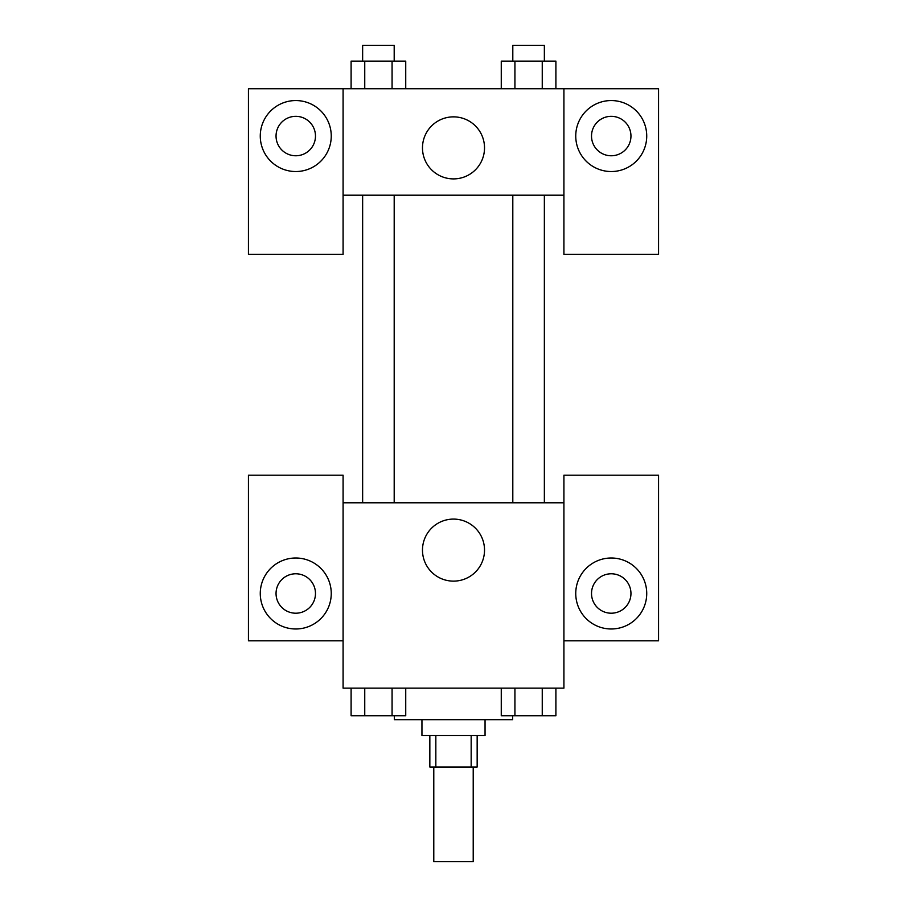 <?xml version="1.0" encoding="UTF-8"?>
<svg xmlns="http://www.w3.org/2000/svg" width="907" height="907" viewBox="0 0 907 907"><rect width="100%" height="100%" fill="white"/><g stroke="black" fill="none" stroke-linecap="round" stroke-linejoin="round"><path stroke-width="1.36" d="M433.784 767.005L433.784 861.65L473.216 861.65L473.216 767.005M471.164 735.464L471.164 767.005L429.839 767.005L429.839 735.464M471.164 767.005L477.161 767.005L477.161 735.464M485.052 719.682L485.052 735.464L421.948 735.464L421.948 719.682M435.836 735.464L435.836 767.005M394.352 715.736L394.352 719.682L512.648 719.682L512.648 715.736M563.916 640.818L658.561 640.818L658.561 475.189L563.916 475.189L563.916 688.141L343.084 688.141L343.084 475.189L248.439 475.189L248.439 640.818L343.084 640.818M295.761 628.982A35.486 35.486 0 0 1 265.025 575.752A35.486 35.486 0 0 1 326.497 575.752A35.486 35.486 0 0 1 295.761 628.982M276.045 593.495A19.716 19.716 0 0 1 295.761 573.78A19.716 19.716 0 0 1 315.477 593.495A19.716 19.716 0 0 1 295.761 613.211A19.716 19.716 0 0 1 276.045 593.495M422.481 550.118A31.019 31.019 0 0 1 469.01 523.248A31.019 31.019 0 0 1 469.01 576.977A31.019 31.019 0 0 1 422.481 550.118M563.916 502.795L343.084 502.795M611.239 628.982A35.486 35.486 0 0 1 580.503 575.752A35.486 35.486 0 0 1 641.975 575.752A35.486 35.486 0 0 1 611.239 628.982M591.523 593.495A19.716 19.716 0 0 1 611.239 573.78A19.716 19.716 0 0 1 630.955 593.495A19.716 19.716 0 0 1 611.239 613.211A19.716 19.716 0 0 1 591.523 593.495M544.359 502.795L544.359 195.198M394.194 195.198L394.194 502.795M563.916 195.198L563.916 254.357L658.561 254.357L658.561 88.727L563.916 88.727L563.916 195.198L343.084 195.198L343.084 254.357L248.439 254.357L248.439 88.727L343.084 88.727L343.084 195.198M315.477 136.05A19.716 19.716 0 0 1 295.761 155.766A19.716 19.716 0 0 1 276.045 136.05A19.716 19.716 0 0 1 295.761 116.334A19.716 19.716 0 0 1 315.477 136.05M295.761 171.536A35.486 35.486 0 0 1 265.025 118.307A35.486 35.486 0 0 1 326.497 118.307A35.486 35.486 0 0 1 295.761 171.536M630.955 136.05A19.716 19.716 0 0 1 601.375 153.124A19.716 19.716 0 0 1 601.375 118.976A19.716 19.716 0 0 1 630.955 136.05M611.239 171.536A35.486 35.486 0 0 1 580.503 118.307A35.486 35.486 0 0 1 641.975 118.307A35.486 35.486 0 0 1 611.239 171.536M563.916 88.727L343.084 88.727M422.481 147.875A31.019 31.019 0 0 1 469.01 121.016A31.019 31.019 0 0 1 469.01 174.745A31.019 31.019 0 0 1 422.481 147.875M555.9 88.727L555.9 61.12L501.265 61.12L501.265 88.727M542.25 61.12L542.25 88.727M514.927 61.12L514.927 88.727M512.806 61.12L512.806 45.35L544.359 45.35L544.359 61.12M405.735 88.727L405.735 61.12L351.1 61.12L351.1 88.727M392.073 61.12L392.073 88.727M364.75 61.12L364.75 88.727M362.641 61.12L362.641 45.35L394.194 45.35L394.194 61.12M555.9 688.141L555.9 715.736L501.265 715.736L501.265 688.141M542.25 688.141L542.25 715.736M514.927 688.141L514.927 715.736M544.359 715.736L512.806 715.736M405.735 688.141L405.735 715.736L351.1 715.736L351.1 688.141M392.073 688.141L392.073 715.736M364.75 688.141L364.75 715.736M394.194 715.736L362.641 715.736M512.806 502.795L512.806 195.198M362.641 195.198L362.641 502.795"/></g></svg>
